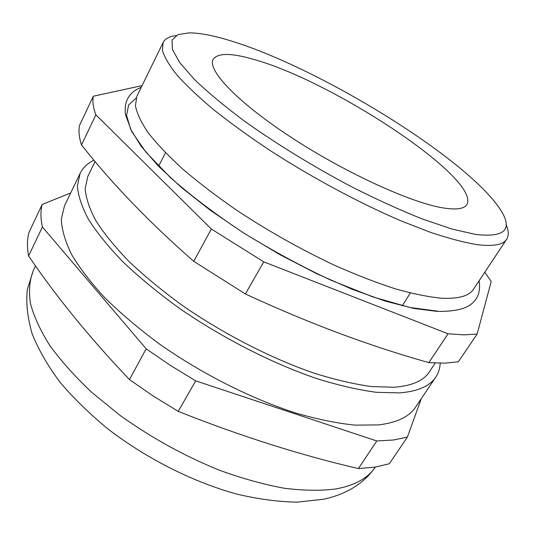 <?xml version="1.0" encoding="UTF-8"?>
<svg xmlns="http://www.w3.org/2000/svg" width="535" height="535" viewBox="0 0 535 535"><rect width="100%" height="100%" fill="white"/><g stroke="black" fill="none" stroke-linecap="round" stroke-linejoin="round"><path stroke-width="0.8" d="M70.674 192.995L42.191 204.45C40.473 210.964 40.546 218.474 42.405 226.974L146.169 348.82L170.27 365.325L195.69 380.853L178.235 411.368C240.161 435.998 300.222 455.071 358.417 468.58L375.135 467.122L389.34 463.738L407.356 437.128L421.326 398.615M358.417 468.58L376.774 440.967L393.352 440.011L407.356 437.128M428.863 362.616L444.98 363.138L458.381 361.747L477.133 334.047L463.972 334.87L448.042 333.773L428.863 362.616C369.625 346.065 308.461 323.173 245.384 293.956L263.748 261.856L211.332 228.993L95.872 114.818C93.157 107.575 92.308 101.376 93.317 96.233L142.069 85.62M163.128 42.539L136.846 96.307L135.415 105.642C136.86 113.28 141.126 122.321 148.215 132.767C156.976 143.928 168.505 156.053 182.809 169.14C198.585 182.582 216.441 196.218 236.37 210.028C267.968 230.906 300.623 249.29 334.348 265.186C356.063 274.829 376.386 282.714 395.332 288.846C413.134 293.875 428.615 297.005 441.77 298.229C458.595 298.991 469.195 295.962 473.562 289.147L506.638 239.272C503.087 244.876 493.136 246.648 476.779 244.589C463.932 242.422 448.644 238.389 430.916 232.491L401.685 221.156C359.928 203.347 311.778 177.526 269.346 150.034C248.748 136.258 230.204 122.829 213.706 109.749C198.686 97.116 186.468 85.567 177.038 75.107C169.301 65.424 164.439 57.212 162.439 50.477L163.128 42.539C165.114 38.701 169.401 36.393 175.982 35.618M475.521 234.417C503.89 237.627 512.637 230.09 501.763 211.8C471.629 161.51 323.568 69.838 233.14 41.59C215.184 35.865 200.571 32.949 189.29 32.842L177.921 34.648L172.029 40.125L172.41 49.427L179.686 62.541L194.165 79.187C207.339 91.873 223.851 105.669 243.706 120.569C275.465 143.32 313.189 166.512 351.435 186.702C376.693 199.455 400.414 210.248 422.596 219.089L452.015 229.054L475.521 234.417M506.11 224.68C508.765 230.745 508.945 235.614 506.638 239.272M441.957 207.714C409.482 202.156 343.584 171.849 290.151 136.692C236.597 101.53 207.032 69.804 213.164 59.331C217.932 52.55 232.417 52.865 256.619 60.268C335.947 83.132 481.186 179.332 466.834 204.611C464.066 209.045 455.773 210.081 441.957 207.714M80.096 173.42L64.474 205.868L61.338 219.109C61.726 229.415 65.089 241.098 71.422 254.165C79.541 267.908 90.662 282.42 104.786 297.714C120.535 313.222 138.625 328.564 159.062 343.744C201.421 373.57 251.109 398.662 295.628 413C317.322 419.266 337.13 423.312 355.046 425.138L378.459 424.91C396.91 422.697 409.315 416.732 415.688 407.008L435.771 377.115C429.866 386.15 417.815 391.413 399.618 392.891L376.419 392.302C358.584 389.948 338.769 385.401 316.987 378.673C272.241 363.452 221.918 337.772 178.73 307.846C157.879 292.658 139.354 277.404 123.164 262.083C108.598 247.023 97.062 232.825 88.543 219.477C81.815 206.838 78.103 195.629 77.394 185.846L80.096 173.42C82.925 167.716 87.553 163.302 93.986 160.186M440.218 363.191C439.957 368.388 438.473 373.029 435.771 377.115M435.243 363.044L429.237 372.032C423.499 380.866 411.689 385.936 393.813 387.253L371.41 386.544C354.223 384.183 335.177 379.743 314.272 373.216C271.359 358.49 223.269 333.847 182.02 305.204C162.105 290.665 144.41 276.067 128.935 261.408C115.012 247.003 103.977 233.414 95.825 220.634C89.385 208.523 85.834 197.783 85.159 188.4L87.787 176.483L95.063 161.476M437.296 311.417L413.876 308.454L385.193 301.071L352.284 289.341L316.586 273.626L279.838 254.6L243.927 233.193L210.696 210.536L181.753 187.785L158.327 166.064L141.18 146.316L130.634 129.263L126.581 115.399L128.621 104.96L136.144 98.019M448.042 333.773L263.748 261.856M484.777 272.235L491.21 281.49L477.133 334.047M93.317 96.233L79.601 125.27C78.391 130.794 79.026 137.355 81.507 144.952L95.872 114.818M81.507 144.952C112.296 184.02 149.713 222.807 193.757 261.314L245.384 293.956M211.332 228.993L193.757 261.314M195.69 380.853L376.774 440.967M42.405 226.974L28.602 255.931C56.402 296.945 90.02 338.153 129.45 379.556L146.169 348.82M28.602 255.931C26.951 247.137 27.071 239.305 28.964 232.458L42.191 204.45M129.45 379.556L153.17 395.994L178.235 411.368M336.154 488.91C354.986 485.312 368.04 478.036 375.323 467.095C363.874 483.5 346.627 494.22 323.575 499.242L297.092 502.158C277.906 501.797 257.562 499.055 236.062 493.919C192.453 481.767 146.409 458.455 108.237 429.19C89.927 414.164 73.897 398.555 60.147 382.351C47.916 366.054 38.553 349.796 32.073 333.586C27.419 317.115 25.84 302.409 27.352 289.462L33.157 270.924C29.539 280.253 28.622 291.06 30.408 303.352C33.865 316.406 40.339 330.463 49.829 345.523C61.043 360.964 75.014 376.573 91.739 392.349L119.873 415.254C151.204 437.697 184.421 456.034 219.517 470.258C242.275 478.511 263.895 484.516 284.373 488.261C303.82 490.675 321.08 490.889 336.154 488.91M141.247 87.305C129.095 92.12 123.839 101.262 125.484 114.724L131.757 131.65L145.901 152.094L170.538 177.72C191.343 195.991 215.572 214.314 243.224 232.685C272.114 250.494 301.399 266.356 331.065 280.266L372.942 296.938L409.73 307.451L439.616 311.437C456.315 311.283 467.302 308.427 472.572 302.87C478.377 297.908 480.557 290.552 479.099 280.795M165.482 152.769L158.567 166.311M33.157 270.924L35.564 265.922M410.372 293.019L402.186 305.833"/></g></svg>
